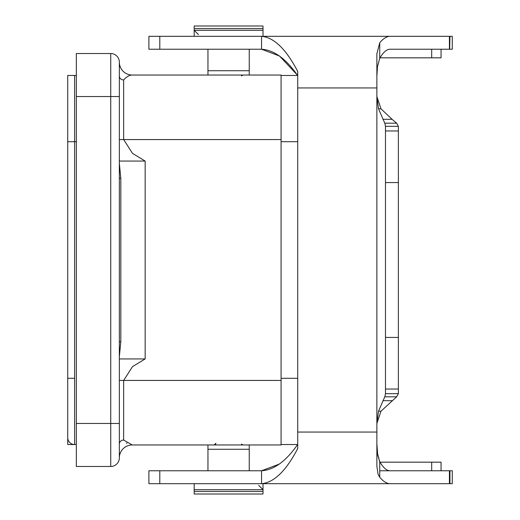 <?xml version="1.0" encoding="UTF-8"?>
<svg xmlns="http://www.w3.org/2000/svg" width="520" height="520" viewBox="0 0 520 520"><rect width="100%" height="100%" fill="white"/><g stroke="black" fill="none" stroke-linecap="round" stroke-linejoin="round"><path stroke-width="0.78" d="M120.816 341.731L120.816 178.269L119.34 163.371L120.816 178.269L119.34 178.269L119.34 457.866A8.606 8.606 0 0 1 110.741 466.473L76.33 466.473L76.33 53.527L110.741 53.527L76.33 53.527L110.741 53.527L76.33 53.527L76.33 423.456L119.34 423.456L119.34 457.866A8.606 8.606 0 0 1 110.741 466.473L76.33 466.473L76.33 423.456L110.741 423.456L110.741 466.473L110.741 53.527A8.606 8.606 0 0 1 119.34 62.134L119.34 423.456L110.741 423.456L110.741 96.544L76.33 96.544L110.741 96.544L110.741 53.527A8.606 8.606 0 0 1 119.34 62.134L119.34 178.269L120.816 178.269L120.816 341.731L119.34 341.731L120.816 341.731L119.34 356.629L120.816 341.731M119.34 457.815A12.903 12.903 0 0 1 132.249 444.964L123.643 440.05L123.643 380.438L119.34 380.438L123.643 380.438L132.516 366.626L145.151 358.937L119.34 358.937L145.151 358.937L145.151 161.064L119.34 161.064L145.151 161.064L132.516 153.374L123.643 139.562L119.34 139.562L281.079 139.562L123.643 139.562L123.643 79.95A4.303 3.972 -0 0 1 119.34 75.972A4.303 3.972 -0 0 0 123.643 79.95L123.643 139.562L132.516 153.374L145.151 161.064L145.151 358.937L132.516 366.626L123.643 380.438L281.079 380.438L281.079 378.293L297.726 378.293L281.079 378.293L281.079 141.707L297.726 141.707L281.079 141.707L281.079 75.036L132.249 75.036A12.903 12.903 0 0 1 119.34 62.134A12.903 12.903 0 0 0 132.249 75.036C129.623 74.925 126.757 76.564 123.643 79.95C126.757 76.564 129.623 74.925 132.249 75.036L281.079 75.036L281.079 444.964L132.249 444.964L123.643 440.05L123.643 380.438L281.079 380.438L281.079 444.964L132.249 444.964A12.903 12.903 0 0 0 119.34 457.866M127.004 443.332L126.412 443.06L127.004 443.332M199.791 491.419L194.188 491.419L194.188 489.697L263.01 489.697L263.01 491.419L199.791 491.419M297.603 75.465L281.079 75.465L297.603 75.465M297.603 444.535L281.079 444.535M199.791 28.581L263.01 28.581L263.01 30.303L194.188 30.303L194.188 28.581L199.791 28.581M74.607 141.707L74.607 75.465L76.33 75.465L67.724 75.465L67.724 141.707L76.33 141.707L74.607 141.707L74.607 378.293L67.724 378.293L67.724 141.707M74.607 378.293L74.607 444.535L76.33 444.535L74.607 444.535A6.883 6.883 0 0 1 67.724 437.651M228.599 75.036L207.955 75.036L207.955 49.231L207.955 70.733L249.249 70.733L249.249 49.231L249.249 75.036L228.599 75.036M67.724 444.535L76.33 444.535L67.724 444.535L67.724 378.293M279.428 464.035L261.56 470.769C274.014 469.976 286.072 461.175 297.726 444.385M379.652 461.481L377.468 453.343L376.935 444.561M449.683 36.322L390.604 36.322C387.134 36.134 383.507 38.285 379.73 42.77L376.87 53.8L376.87 96.544L380.998 108.823L376.87 96.544L378.521 108.823L384.793 123.195L385.476 126.347L385.476 393.653L384.793 396.806L378.521 411.177L376.87 423.456L376.87 432.062L297.726 432.062L297.726 448.494C286.137 470.828 274.079 482.553 261.56 483.678L148.895 483.678L194.188 483.678L194.188 494L263.01 494L263.01 483.678L441.064 483.678M451.549 483.678L452.276 483.678L452.276 470.769L449.443 470.769L449.416 483.678L261.56 483.678L261.56 470.769L159.796 470.769L250.66 470.769M379.659 58.507L377.468 66.657L376.935 75.439M297.726 75.615C286.078 58.832 274.027 50.037 261.56 49.231L279.519 56.03L296.836 74.51M449.683 49.231L390.604 49.231C386.99 48.945 383.363 51.987 379.73 58.364L380.01 57.831L441.064 57.831L380.01 57.831L431.685 57.831L431.685 49.231M451.549 36.322L452.276 36.322L452.276 49.231L449.937 49.231L451.549 49.231M376.87 423.456L380.998 411.177L396.669 396.806L380.998 411.177L376.87 423.456L376.87 96.544M385.476 126.347L398.379 126.347L396.669 123.195L398.379 126.347L398.379 393.653L396.669 396.806L384.793 396.806M390.604 36.322L148.895 36.322L194.188 36.322L194.188 26L263.01 26L263.01 36.322L194.188 36.322L263.01 36.322M263.01 483.678L194.188 483.678M297.726 432.062L297.726 71.507C286.175 49.218 274.118 37.486 261.56 36.322L261.56 49.231L148.895 49.231L148.895 36.322L148.895 49.231M359.365 36.322L431.366 36.322M441.064 49.231L441.064 57.831M452.276 36.322L449.69 36.322L449.69 49.231L449.937 36.322M376.87 432.062L376.87 466.2L378.079 474.305L379.73 477.23C383.507 481.715 387.134 483.866 390.604 483.678L261.56 483.678M376.928 444.379L377.683 454.883L379.73 461.637C383.363 468.013 386.99 471.055 390.604 470.769L449.416 470.769M449.443 483.678L452.276 483.678L452.276 470.769M148.895 483.678L148.895 470.769L159.796 470.769L159.796 483.678M441.064 470.769L441.064 462.169L380.01 462.169L431.685 462.169L431.685 470.769L379.73 470.769M441.064 462.169L431.685 462.169M431.373 483.678L380.01 483.678M382.954 119.308L392.08 119.308L380.998 108.823L378.521 108.823M378.521 411.177L380.998 411.177M382.954 400.693L392.08 400.693M392.08 119.308L396.669 123.195L384.793 123.195M385.476 393.653L398.379 393.653M398.379 389.044L385.476 389.044L398.379 389.044M385.476 130.956L398.379 130.956M119.34 96.544L110.741 96.544L119.34 96.544M123.643 440.05A4.303 3.972 0 0 0 119.34 444.028A4.303 3.972 0 0 1 123.643 440.05M249.249 444.964L249.249 470.769L249.249 449.267L207.955 449.267L207.955 470.769L207.955 444.964M207.955 483.678L236.619 483.678M249.249 36.322L236.619 36.322M449.416 36.322L449.416 49.231M379.73 58.364L379.73 42.77M297.726 87.939L376.87 87.939M159.796 36.322L159.796 49.231M379.73 477.23L379.73 461.637M449.937 483.678L449.937 470.769M385.476 337.428L398.379 337.428M398.379 182.572L385.476 182.572M263.01 489.697L258.707 485.394M241.501 444.074L243.009 444.964L241.501 444.074M215.911 443.241L214.188 444.964L215.696 444.074M241.501 75.927L243.009 75.036M194.188 30.303L198.49 34.606"/></g></svg>
